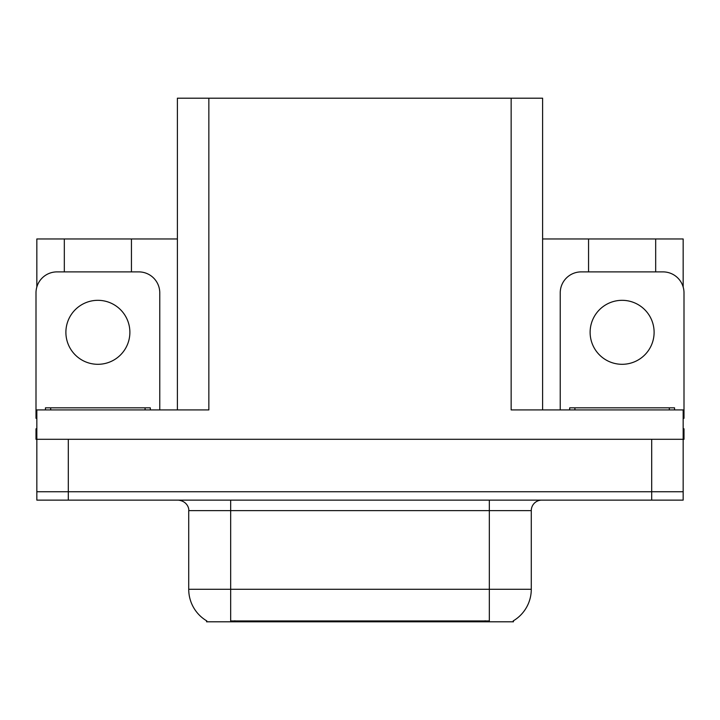 <?xml version="1.0" encoding="UTF-8"?>
<svg xmlns="http://www.w3.org/2000/svg" width="720" height="720" viewBox="0 0 720 720"><rect width="100%" height="100%" fill="white"/><g stroke="black" fill="none" stroke-linecap="round" stroke-linejoin="round"><path stroke-width="1.08" d="M513.45 620.766L513.45 621.801L206.55 621.801L206.55 620.766M68.31 500.13L683.163 500.13L683.163 491.742L36.837 491.742L36.837 439.299L68.31 439.299L68.31 491.742L36.837 491.742L36.837 500.13L68.31 500.13L68.31 491.742L683.163 491.742L683.163 439.299L68.31 439.299M177.39 409.923L177.39 98.199L511.146 98.199L511.146 409.923L683.163 409.923L683.163 439.299L684 439.299L684 428.805L683.163 428.805M36.837 428.805L36 428.805L36 439.299L36.837 439.299L36.837 409.923L208.854 409.923L208.854 98.199M64.323 271.89L64.323 238.959L36.837 238.959L36.837 286.992M655.677 271.89L655.677 238.959L683.163 238.959L683.163 286.992M511.146 98.199L542.61 98.199L542.61 409.923M542.61 238.959L588.555 238.959L588.555 271.89M131.445 271.89L131.445 238.959L177.39 238.959M64.323 238.959L131.445 238.959M655.677 238.959L588.555 238.959M206.865 620.955A36.711 36.711 0 0 1 188.721 589.284L230.67 589.284L230.67 620.955L489.33 620.955L489.33 589.284L531.279 589.284L531.279 510.624A10.485 10.485 0 0 1 541.773 500.13M188.721 589.284L188.721 510.624C189.252 508.923 187.452 501.102 178.227 500.13M513.135 620.955A36.711 36.711 0 0 0 531.279 589.284M683.163 500.13L683.163 491.742M97.884 300.321A31.995 31.995 0 0 0 65.889 332.307A31.995 31.995 0 0 0 97.884 364.302A31.995 31.995 0 0 0 129.879 332.307A31.995 31.995 0 0 0 97.884 300.321M36.837 418.329A20.979 20.979 0 0 0 36 418.32L36 292.869A20.979 20.979 0 0 1 56.979 271.89L138.789 271.89A20.979 20.979 0 0 1 159.768 292.869L159.768 409.923M622.116 300.321A31.995 31.995 0 0 0 590.121 332.307A31.995 31.995 0 0 0 622.116 364.302A31.995 31.995 0 0 0 654.111 332.307A31.995 31.995 0 0 0 622.116 300.321M560.232 409.923L560.232 292.869A20.979 20.979 0 0 1 581.211 271.89L663.021 271.89A20.979 20.979 0 0 1 684 292.869L684 418.32A20.979 20.979 0 0 0 683.163 418.329M45.441 409.923L45.441 407.826L150.327 407.826L150.327 409.923M569.673 409.923L569.673 407.826L674.559 407.826L674.559 409.923M651.69 439.299L651.69 500.13M485.136 621.801L485.136 620.766M234.864 621.801L234.864 620.766M489.33 500.13L489.33 510.624L188.721 510.624M531.279 510.624L489.33 510.624L489.33 589.284L230.67 589.284L230.67 500.13M50.688 407.826L50.688 409.923M145.08 407.826L145.08 409.923M574.92 407.826L574.92 409.923M669.312 407.826L669.312 409.923"/></g></svg>
